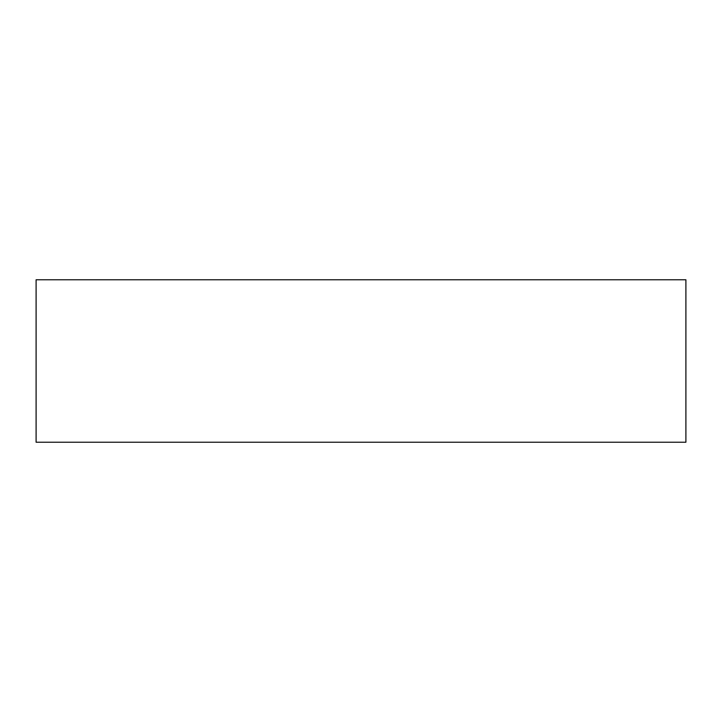 <?xml version="1.0" encoding="UTF-8"?>
<svg xmlns="http://www.w3.org/2000/svg" width="722" height="722" viewBox="0 0 722 722"><rect width="100%" height="100%" fill="white"/><g stroke="black" fill="none" stroke-linecap="round" stroke-linejoin="round"><path stroke-width="1.08" d="M37.318 442.225L46.452 442.225A0.605 0.605 0 0 0 46.461 442.225L51.127 442.225M685.9 427.198L685.9 431.864A0.605 0.605 0 0 1 685.9 431.873L685.9 441.007M670.873 442.225L680.007 442.225A0.605 0.605 0 0 0 680.016 442.225L684.682 442.225M685.9 294.802L685.9 285.668A0.605 0.605 0 0 0 685.9 285.659L685.9 280.993M36.1 442.225L36.1 279.775L685.9 279.775L685.9 442.225L36.1 442.225M52.345 442.225L669.655 442.225M685.9 425.98L685.9 296.02M52.345 279.775L669.655 279.775M684.275 279.775L680.016 279.775A0.605 0.605 0 0 0 680.007 279.775M675.548 279.775L671.279 279.775M50.721 279.775L46.461 279.775A0.605 0.605 0 0 0 46.452 279.775M41.993 279.775L37.724 279.775"/></g></svg>

